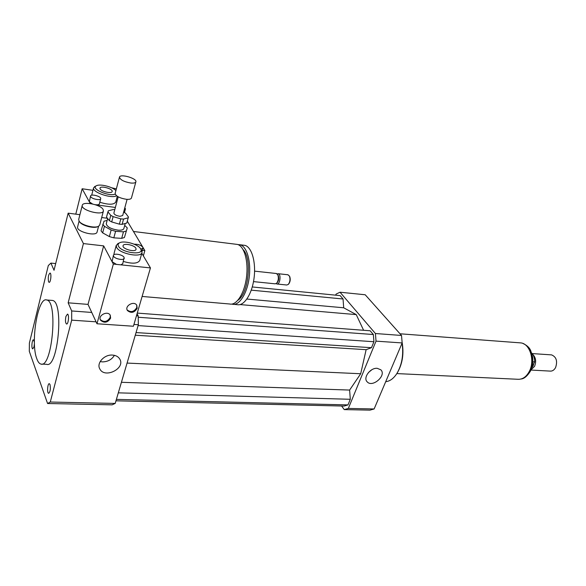 <?xml version="1.0" encoding="UTF-8"?>
<svg xmlns="http://www.w3.org/2000/svg" width="586" height="586" viewBox="0 0 586 586"><rect width="100%" height="100%" fill="white"/><g stroke="black" fill="none" stroke-linecap="round" stroke-linejoin="round"><path stroke-width="0.88" d="M34.428 343.455L34.025 346.809L32.757 348.868C31.168 348.692 31.988 339.25 33.541 339.851L34.391 342.224M48.55 281.727C47.876 277.442 48.374 274.548 50.052 273.054C51.729 273.318 50.682 283.038 49.048 282.32L48.55 281.727M65.903 316.469L67.485 314.111C69.397 314.374 68.386 324.747 66.518 323.992C65.376 322.886 65.171 320.381 65.903 316.469M50.015 384.555C50.726 388.987 50.264 391.909 48.638 393.331C46.843 393.169 47.598 383.09 49.356 383.705L50.015 384.555M100.177 361.577L102.345 361.884C107.721 361.811 111.743 359.636 114.416 355.343M112.453 355.079C115.874 355.328 118.313 356.654 119.771 359.064C125.697 368.535 104.535 378.981 99.774 368.858C96.338 363.1 104.352 354.362 112.453 355.079M368.491 372.469L371.898 369.707M377.216 368.316L380.834 369.803C386.848 375.384 372.418 388.049 367.158 381.816C362.793 377.787 370.337 367.612 377.216 368.316M103.136 209.51L103.414 210.96C102.77 216.066 80.538 210.22 82.26 205.356C82.794 200.976 100.865 204.624 103.136 209.51M103.414 210.96L99.745 224.921L98.675 226.174C94.976 228.73 81.205 225.171 79.066 221.076L78.7 219.442L82.26 205.356M97.825 226.555C94.383 228.921 81.622 225.625 79.63 221.823L79.571 221.742M98.602 226.218L97.093 231.968C96.434 236.905 75.96 231.653 77.608 226.936L79.081 221.105M235.836 244.237L237.447 244.435C244.274 246.076 248.618 261.422 246.472 277.442C244.428 293.483 236.51 305.694 229.734 304.002L142.112 296.45M127.411 221.332L144.852 250.581L142.391 250.303M243.153 249.687C252.251 258.345 248.611 293.652 237.96 300.2M237.953 244.596L240.099 244.765C246.94 246.406 251.306 261.73 249.167 277.72C247.116 293.733 239.183 305.921 232.378 304.229L231.844 304.09M243.263 245.16L244.889 245.366C251.775 247.006 256.185 262.286 254.038 278.225C251.995 294.194 244.018 306.332 237.169 304.647L233.946 304.368M276.24 273.494L277.779 274.717C278.819 277.903 278.438 280.753 276.643 283.265L275.171 283.822L253.504 281.617M278.05 275.186L278.269 275.552C279.112 278.138 278.804 280.452 277.346 282.496L276.863 283.023M277.207 273.911L278.247 273.713C281.412 274.204 279.976 284.979 276.878 283.998L276.204 283.617M287.829 274.761L289.425 276.043C290.436 279.156 290.063 281.939 288.305 284.408L286.766 285.008L277.178 284.027M289.499 276.174L289.733 276.585C290.619 279.302 290.297 281.741 288.759 283.902L288.524 284.166M133.923 232.246L137.637 238.48M143.336 255.855L144.852 250.581M124.276 258.28C123.946 260.697 114.797 258.961 113.574 256.228L113.42 255.35C113.772 252.925 122.855 254.661 124.115 257.371L122.76 263.707L120.804 264.843L116.482 264.396L112.08 261.686L103.656 245.886L88.017 304.39L68.152 302.823L71.682 310.954L71.69 320.146L50.271 402.033L47.576 403.512L29.307 351.307L29.388 343.081L48.308 265.539L50.916 263.099L54.029 270.285L68.159 213.157L79.901 214.688M101.686 217.531L107.436 218.285M103.656 245.886L83.424 243.578L68.159 213.157M68.152 302.823L83.424 243.578M36.815 358.779C30.26 342.444 37.907 296.296 46.755 299.995C58.278 301.248 52.081 368.726 40.873 364.06C39.284 363.642 37.929 361.884 36.815 358.779M51.473 300.369L52.506 300.45C64.196 301.717 58.021 368.968 46.646 364.309L41.855 364.104M137.058 313.759L138.186 315.898L138.347 324.747L115.2 403.424L112.138 404.838L47.576 403.512M55.692 263.583L50.916 263.099M138.186 315.898L136.472 315.773M91.746 312.448L71.682 310.954M138.347 324.747L133.938 324.439M96.089 321.831L71.69 320.146M115.2 403.424L50.271 402.033M393.287 326.241L397.997 331.515M402.084 343.125C403.732 354.72 401.959 364.902 396.773 373.678C393.528 378.593 389.837 381.266 385.713 381.691M402.135 342.392C404.062 353.79 402.465 363.906 397.345 372.755M341.601 406.003L344.246 409.607L348.34 408.42L376.029 341.14L375.421 333.522L340.026 292.224L336.1 294.084L335.69 295.168M363.606 330.277L356.244 314.616L343.689 307.782L343.052 298.992L340.166 295.608L252.273 286.957M115.969 400.824L344.099 406.061L347.981 404.911L350.296 399.286L349.63 390.071L360.698 373.743L366.133 349.674L371.48 347.688L373.927 341.733L373.355 334.525L370.154 330.775L137.256 313.085M344.246 409.607L369.942 410.141L374.124 408.969L402.164 342.942L401.513 335.463L365.203 294.765L340.026 292.224M348.34 408.42L374.124 408.969M376.029 341.14L402.164 342.942M375.421 333.522L401.513 335.463M373.355 334.525L138.245 317.253M373.927 341.733L138.106 325.589M371.48 347.688L136.047 332.577M366.133 349.674L135.263 335.221M360.698 373.743L127.074 363.078M356.244 314.616L240.084 304.581M343.052 298.992L251.269 290.151M343.689 307.782L246.904 299.043M349.63 390.071L121.419 382.292M350.296 399.286L118.313 392.847M347.981 404.911L116.387 399.388M532.864 361.774L534.637 361.877C534.718 358.127 533.721 355.16 531.641 352.97M534.637 361.877L531.949 367.334M530.967 370.052L550.1 371.099C552.371 371.282 554.21 370.088 555.609 367.525C557.689 361.108 556.348 356.896 551.587 354.889L550.935 354.845M531.106 369.729L534.586 366.316C536.424 361.54 535.846 357.599 532.85 354.479M531.839 367.7L533.15 365.818L533.985 363.203M396.832 373.59L517.563 379.259C522.397 379.633 526.338 376.974 529.378 371.282C535.099 360.536 529.949 343.755 520.895 342.905L519.482 342.795M126.781 223.039L122.115 224.357L123.558 219.076L128.224 217.787L126.781 223.039L128.224 217.787M109.355 220.651L106.498 217.128L107.905 211.846L110.776 215.34L109.355 220.651L111.699 221.933L113.127 216.622L120.804 218.864L119.368 224.16L111.699 221.933M128.554 217.172L125.675 213.267L123.617 212.139M114.783 209.678L113.091 209.576L108.337 210.799L106.498 217.128M122.115 224.357L119.368 224.16M123.558 219.076L120.804 218.864M113.127 216.622L110.776 215.34M107.15 220.453L104.037 221.178L101.041 230.803L102.675 232.884L104.418 226.321L111.135 230.012L109.37 236.583L102.675 232.884M113.823 237.857L115.596 231.302L123.478 231.829L121.69 238.348L113.823 237.857L109.37 236.583M124.4 237.528L127.272 227.917L124.4 237.528L121.69 238.348M127.272 227.917L124.715 225.405M115.596 231.302L111.135 230.012M126.188 231.03L123.478 231.829M104.418 226.321L102.77 224.255M125.25 223.471L123.866 228.518C123.397 229.785 121.588 230.342 118.431 230.188C111.04 229.067 106.989 226.907 106.278 223.727L107.656 218.556M130.89 183.044C124.012 181.814 120.211 179.851 119.471 177.148C120.027 173.471 137.19 178.4 135.879 181.843C135.483 182.891 133.82 183.293 130.89 183.044M135.879 181.843L131.447 198.002C131.037 199.086 129.374 199.526 126.459 199.313C119.617 198.156 115.845 196.185 115.142 193.409L119.471 177.148M127.103 199.357L122.701 215.523L119.969 216.315C116.262 215.721 114.233 214.644 113.867 213.084L118.196 196.837M111.501 187.747L116.35 188.875M117.537 196.457L117.163 196.801M90.669 196.647L90.544 195.995C90.889 193.585 101.532 196.457 100.711 198.72C100.506 200.771 91.731 198.969 90.669 196.647M100.711 198.72L99.364 203.899C99.034 204.704 97.752 204.975 95.518 204.719L95.196 204.675M92.5 203.95L89.343 201.848L90.544 195.995M90.281 203.562L82.15 188.758L92.94 190.333M124.811 207.759L125.47 208.843L124.554 208.719M115.376 207.451L95.218 204.682M117.295 196.303L115.75 202.089C113.787 204.851 108.469 204.902 99.803 202.229M100.125 188.941L99.964 188.15C100.374 185.323 113.142 188.839 112.168 191.505C111.926 193.9 101.444 191.688 100.125 188.941M115.193 194.134C108.989 196.83 90.493 188.751 96.214 185.865C99.517 183.535 112.68 186.758 115.882 190.648M116.563 195.783C111.443 198.94 91.834 192.164 93.584 187.82L95.386 186.245M124.452 212.557L125.47 208.843M75.784 214.146L82.15 188.758M100.272 319.582C104.096 322.6 107.414 321.861 110.227 317.363L110.19 315.114M110.608 318.147C107.692 322.718 104.345 323.413 100.565 320.234C97.554 315.488 107.678 310.309 110.271 315.246L110.608 318.147M127.118 309.899C130.854 312.719 134.069 311.935 136.765 307.555L136.699 305.123M137.175 308.324C134.392 312.77 131.147 313.517 127.44 310.551C124.261 305.987 133.996 300.457 136.772 305.233L137.175 308.324M116.482 264.396L113.354 264.066L112.08 261.686L113.42 255.35M134.216 244.208C137.944 244.076 140.823 245.08 142.845 247.211L143.021 248.105L140.823 249.145M141.819 253.269L150.448 267.919L120.804 264.843M114.058 254.617L114.058 253.357M142.032 252.5L139.761 260.448C137.71 263.685 132.253 264.022 123.39 261.451M135.864 248.2L136.077 249.299C135.534 252.683 121.881 248.925 123.075 245.702C123.485 242.875 134.297 245.007 135.864 248.2M118.489 246.208C117.757 244.816 118.064 243.725 119.419 242.919C123.712 240.121 138.318 244.194 140.567 248.779C145.174 255.701 121.866 253.101 118.489 246.208M141.014 249.409L142.046 252.449C141.329 258.067 119.573 253.811 116.629 247.395L116.255 245.329L118.819 243.175M88.017 304.39L96.983 323.765L133.418 326.241L150.448 267.919M96.983 323.765L113.354 264.066M523.913 343.931C531.436 347.212 534.6 361.833 529.671 371.209C527.737 375.025 525.195 377.509 522.067 378.666M133.462 231.477L237.447 244.435M240.099 244.765L244.889 245.366M254.588 271.142L276.533 273.53M278.269 275.552L277.779 274.717M278.247 273.713L288.129 274.79M289.733 276.585L289.425 276.043M46.755 299.995L52.506 300.45M522.968 343.484C527.07 345.344 529.7 347.85 530.843 351.007L532.637 357.064C533.187 361.848 532.498 366.462 530.572 370.909C527.305 376.095 524.133 378.79 521.057 378.995M551.587 354.889L532.198 353.578M520.895 342.905L400.018 333.786M96.214 185.865L94.573 186.619M93.584 187.82L91.694 195.204M100.565 320.234L100.331 319.744M127.44 310.551L127.169 310.038M142.076 251.401L143.021 248.105M119.419 242.919L117.698 243.659M140.567 248.779L141.644 250.288M116.255 245.329L114.05 253.401"/></g></svg>
